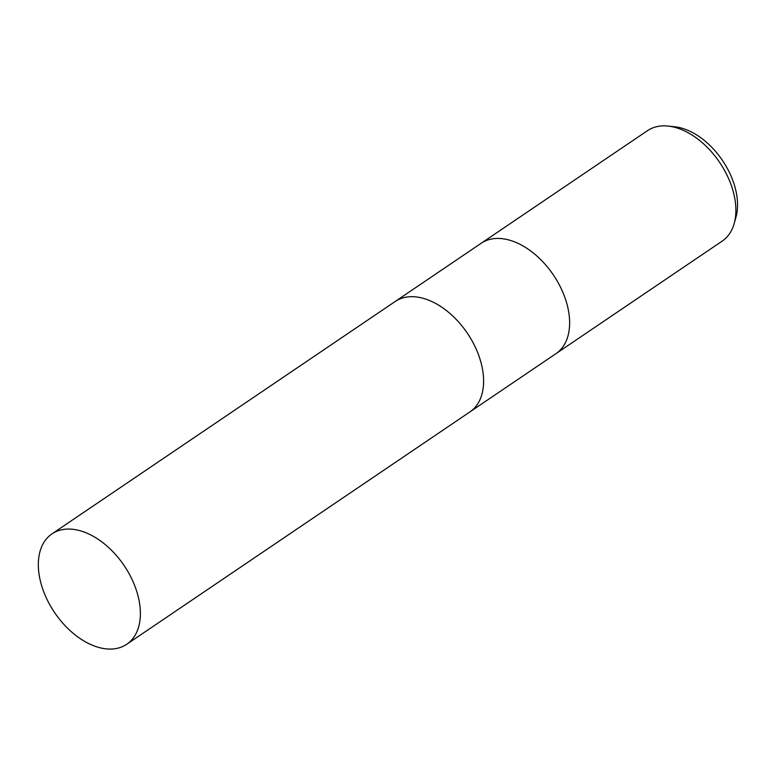 <?xml version="1.0" encoding="UTF-8"?>
<svg xmlns="http://www.w3.org/2000/svg" width="775" height="775" viewBox="0 0 775 775"><rect width="100%" height="100%" fill="white"/><g stroke="black" fill="none" stroke-linecap="round" stroke-linejoin="round"><path stroke-width="1.16" d="M555.869 353.72A66.669 41.957 -124.1 0 0 555.985 353.642A66.669 41.957 -124.1 0 0 563.599 294.113A66.669 41.957 -124.1 0 0 510.454 240.424A66.669 41.957 -124.1 0 0 481.227 243.234A66.669 41.957 -124.1 0 0 481.12 243.311M469.844 411.961A66.669 41.957 -124.1 0 0 469.95 411.893A66.669 41.957 -124.1 0 0 477.574 352.363A66.669 41.957 -124.1 0 0 424.419 298.675A66.669 41.957 -124.1 0 0 395.202 301.485A66.669 41.957 -124.1 0 0 395.085 301.552M676.701 127.865A66.669 41.957 -124.1 0 0 668.05 126.083A66.669 41.957 -124.1 0 0 647.474 130.675L481.227 243.234A66.669 41.957 -124.1 0 1 510.454 240.424A66.669 41.957 -124.1 0 1 563.599 294.113A66.669 41.957 -124.1 0 1 555.985 353.642L722.232 241.083A66.669 41.957 -124.1 0 0 734.138 223.675A66.669 41.957 -124.1 0 0 676.701 127.865M734.138 223.675L735.94 217.32A61.855 38.924 -124.1 0 0 682.649 128.417A61.855 38.924 -124.1 0 0 674.628 126.761L668.05 126.083M555.985 353.642L469.95 411.893A66.669 41.957 -124.1 0 0 477.574 352.363A66.669 41.957 -124.1 0 0 424.419 298.675A66.669 41.957 -124.1 0 0 395.202 301.485L481.227 243.234M81.201 531.059A66.669 41.957 -124.1 0 0 51.983 533.868A66.669 41.957 -124.1 0 0 44.359 593.388A66.669 41.957 -124.1 0 0 97.514 647.077A66.669 41.957 -124.1 0 0 126.732 644.277A66.669 41.957 -124.1 0 0 134.356 584.747A66.669 41.957 -124.1 0 0 81.201 531.059M395.202 301.485L51.983 533.868M469.95 411.893L126.732 644.277"/></g></svg>
